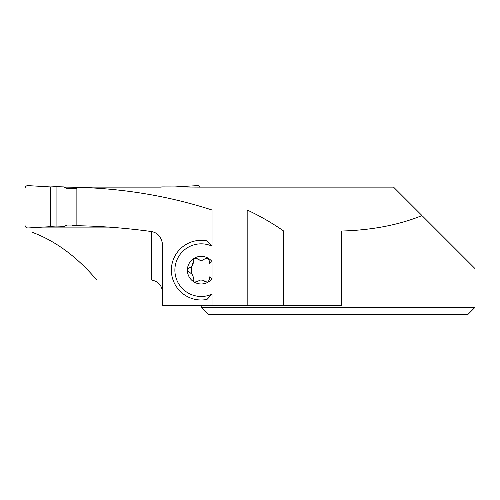 <?xml version="1.0" encoding="UTF-8"?>
<svg xmlns="http://www.w3.org/2000/svg" width="500" height="500" viewBox="0 0 500 500"><rect width="100%" height="100%" fill="white"/><g stroke="black" fill="none" stroke-linecap="round" stroke-linejoin="round"><path stroke-width="0.75" d="M66.844 225.05L76.869 225.05L76.869 188.544L66.844 188.544L63.837 186.906L56.075 186.65L56.075 226.938L63.837 226.681L66.844 225.05M161.669 186.906L174.963 186.938L197.537 185.619A2.806 2.806 0 0 1 200.194 187.138M50.544 226.656L50.544 186.938L27.969 185.619L50.544 186.938L50.544 226.656L27.969 227.969C26.194 227.869 25.206 226.938 25 225.169L25 188.425C25.206 186.656 26.194 185.725 27.969 185.619A2.806 2.806 0 0 0 25 188.425L25 225.169A2.806 2.806 0 0 0 27.969 227.969L50.544 226.656L56.075 226.938M50.544 186.938L56.075 186.65M200.338 187.138L174.963 186.938M207.019 299.419L212.031 294.15L212.031 305.25L247.175 305.25L247.175 210.006L212.031 210.006L212.031 246.156L207.019 240.888A29.838 29.838 0 0 0 171.375 270.156A29.838 29.838 0 0 0 207.019 299.419M212.031 210.006C165.594 194.994 116.8 187.369 65.65 187.138L65.65 187.894M212.031 305.25L162.6 305.25L162.6 244.719C161.544 237.087 157.794 232.688 151.363 231.531C125.281 227.925 98.95 225.956 72.369 225.625M162.6 293.694C162.438 285.963 158.694 281.388 151.363 279.975L96.731 279.975C76.956 256.744 55.388 240.825 32.019 232.225L32.019 227.738M161.244 187.138L65.65 187.138M200.419 187.138L393.562 187.138L422.013 215.581C398.669 225.012 371.869 230.162 341.613 231.025L283.681 231.025C272.119 222.975 259.95 215.969 247.175 210.006M201.206 305.25L201.206 307.356L475 307.356L467.981 314.381L475 307.356L475 268.575L422.556 216.131M42.881 227.1L108.719 227.1M209.194 276.781L209.262 279.475L208.2 282.075A13.819 13.819 0 0 0 212.031 278.75L209.194 276.781L209.262 279.475M209.194 263.525L209.262 260.831L209.194 263.525L212.031 261.562L212.031 278.75M212.031 261.562A13.819 13.819 0 0 0 208.2 258.231L208.2 258.231A13.819 13.819 0 0 0 194.219 258.231L194.081 258.319M207.35 257.938L205.975 258.169M198.55 259.725L200.138 260.269A9.944 9.944 0 0 1 202.281 260.269L205.369 258.619L208.2 258.231L209.262 260.831M200.138 260.269L197.05 258.619L198.519 259.713M193.031 276.075L191.981 274.231L191.981 266.075L193.294 261.519M193.281 261.431L193.156 260.831C193.706 264.294 192.35 266.656 189.094 267.919A5.8 5.8 0 0 0 191.981 266.075M189.675 272.581A5.8 5.8 0 0 0 189.094 272.387C192.356 273.663 193.713 276.025 193.156 279.475L193.038 276.1M203.869 280.581L202.281 280.038A9.944 9.944 0 0 1 200.138 280.038L197.05 281.694L194.219 282.075A13.819 13.819 0 0 0 208.2 282.075L205.369 281.694L203.9 280.6M341.613 231.025L341.613 305.25L247.175 305.25M283.681 305.25L283.681 231.025M197.05 258.619L194.219 258.231A13.819 13.819 0 0 0 194.219 282.075L193.156 279.475M212.031 294.15A26.325 26.325 0 0 1 174.881 270.156A26.325 26.325 0 0 1 212.031 246.156M201.206 307.356L208.231 314.381L467.981 314.381M191.981 266.462A9.944 9.944 0 0 0 191.981 273.844M205.369 281.694L202.281 280.038M202.281 260.269L205.369 258.619M191.981 274.231A5.8 5.8 0 0 0 189.75 272.613M189.094 267.919L187.387 270.156A2.319 2.319 0 0 0 187.387 270.156L189.094 272.387M200.138 280.038L197.05 281.694M194.219 258.231L193.156 260.831M151.363 279.975L151.363 231.531"/></g></svg>
